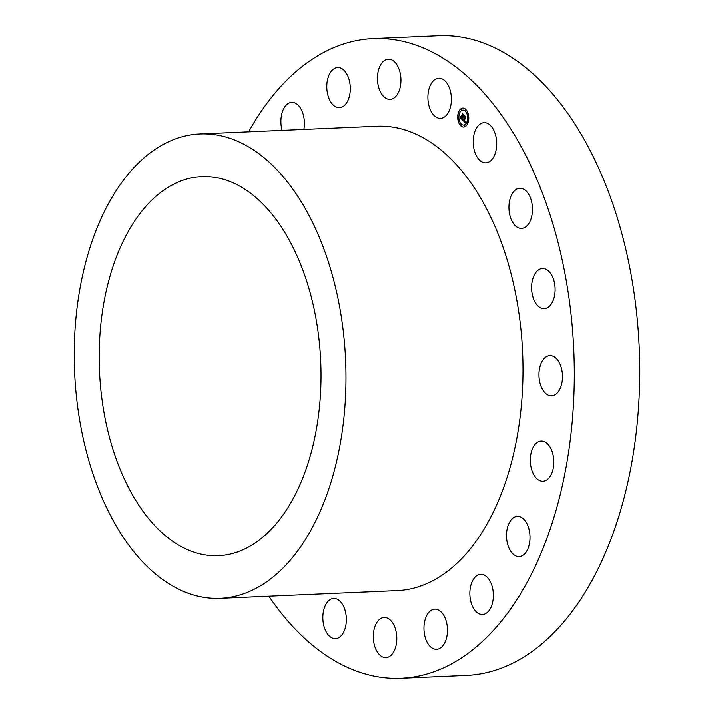 <?xml version="1.0" encoding="UTF-8"?>
<svg xmlns="http://www.w3.org/2000/svg" width="714" height="714" viewBox="0 0 714 714"><rect width="100%" height="100%" fill="white"/><g stroke="black" fill="none" stroke-linecap="round" stroke-linejoin="round"><path stroke-width="1.07" d="M483.307 162.48A20.108 11.736 -92.5 0 0 485.832 162.837A20.108 11.736 -92.5 0 0 496.712 144.398A20.108 11.736 -92.5 0 0 486.609 123.013A20.108 11.736 -92.5 0 0 484.083 122.656A20.108 11.736 -92.5 0 0 473.204 141.095A20.108 11.736 -92.5 0 0 483.307 162.48M248.615 131.822A320.175 186.836 87.5 0 1 309.126 61.35A320.175 186.836 87.5 0 1 373.172 38.556L438.592 35.7A320.175 186.836 87.5 0 1 633.8 291.044A320.175 186.836 87.5 0 1 530.538 652.65A320.175 186.836 87.5 0 1 466.492 675.444L401.072 678.3A320.175 186.836 87.5 0 1 268.866 596.226M373.172 38.556A320.175 186.836 87.5 0 1 568.38 293.9A320.175 186.836 87.5 0 1 465.117 655.497A320.175 186.836 87.5 0 1 401.072 678.3M199.974 133.946L376.992 126.226A232.425 135.633 87.5 0 1 518.703 311.59A232.425 135.633 87.5 0 1 443.742 574.083A232.425 135.633 87.5 0 1 397.252 590.63L220.224 598.35A232.425 135.633 87.5 0 1 78.513 412.987A232.425 135.633 87.5 0 1 153.474 150.493A232.425 135.633 87.5 0 1 199.974 133.946A232.425 135.633 87.5 0 1 341.676 319.31A232.425 135.633 87.5 0 1 266.715 581.803A232.425 135.633 87.5 0 1 220.224 598.35M256.317 542.194A189.737 110.715 87.5 0 1 218.368 555.697A189.737 110.715 87.5 0 1 102.682 404.383A189.737 110.715 87.5 0 1 163.881 190.102A189.737 110.715 87.5 0 1 201.83 176.59A189.737 110.715 87.5 0 1 317.507 327.913A189.737 110.715 87.5 0 1 256.317 542.194M515.526 225.927A20.108 11.736 -92.5 0 0 521.568 228.418A20.108 11.736 -92.5 0 0 532.242 213.093A20.108 11.736 -92.5 0 0 525.861 190.727A20.108 11.736 -92.5 0 0 519.819 188.237A20.108 11.736 -92.5 0 0 509.144 203.561A20.108 11.736 -92.5 0 0 515.526 225.927M535.17 302.334A20.108 11.736 -92.5 0 0 544.229 308.689A20.108 11.736 -92.5 0 0 554.403 296.364A20.108 11.736 -92.5 0 0 551.529 274.863A20.108 11.736 -92.5 0 0 542.479 268.509A20.108 11.736 -92.5 0 0 532.296 280.834A20.108 11.736 -92.5 0 0 535.17 302.334M540.328 384.23A20.108 11.736 -92.5 0 0 551.592 395.797A20.108 11.736 -92.5 0 0 561.106 367.174A20.108 11.736 -92.5 0 0 549.842 355.617A20.108 11.736 -92.5 0 0 540.328 384.23M530.484 463.609A20.108 11.736 -92.5 0 0 542.943 481.218A20.108 11.736 -92.5 0 0 553.653 458.638A20.108 11.736 -92.5 0 0 541.194 441.029A20.108 11.736 -92.5 0 0 530.484 463.609M506.619 532.689A20.108 11.736 -92.5 0 0 519.132 556.581A20.108 11.736 -92.5 0 0 529.895 540.284A20.108 11.736 -92.5 0 0 517.382 516.392A20.108 11.736 -92.5 0 0 506.619 532.689M471.044 584.712A20.108 11.736 -92.5 0 0 471.865 604.856A20.108 11.736 -92.5 0 0 482.477 614.513A20.108 11.736 -92.5 0 0 492.169 604.133A20.108 11.736 -92.5 0 0 491.339 583.981A20.108 11.736 -92.5 0 0 480.727 574.324A20.108 11.736 -92.5 0 0 471.044 584.712M427.258 614.576A20.108 11.736 -92.5 0 0 425.053 636.87A20.108 11.736 -92.5 0 0 436.584 649.347A20.108 11.736 -92.5 0 0 444.153 643.93A20.108 11.736 -92.5 0 0 446.348 621.635A20.108 11.736 -92.5 0 0 434.826 609.158A20.108 11.736 -92.5 0 0 427.258 614.576M379.545 619.377A20.108 11.736 -92.5 0 0 373.752 642.189A20.108 11.736 -92.5 0 0 385.926 657.665A20.108 11.736 -92.5 0 0 390.558 655.773A20.108 11.736 -92.5 0 0 396.341 632.961A20.108 11.736 -92.5 0 0 384.177 617.485A20.108 11.736 -92.5 0 0 379.545 619.377M332.572 598.627A20.108 11.736 -92.5 0 0 322.924 620.073A20.108 11.736 -92.5 0 0 335.473 638.664A20.108 11.736 -92.5 0 0 336.624 638.521A20.108 11.736 -92.5 0 0 346.263 617.074A20.108 11.736 -92.5 0 0 333.724 598.484A20.108 11.736 -92.5 0 0 332.572 598.627M303.852 129.412A20.108 11.736 -92.5 0 0 291.767 102.343A20.108 11.736 -92.5 0 0 282.084 112.723A20.108 11.736 -92.5 0 0 282.075 130.359M346.986 102.272A20.108 11.736 -92.5 0 0 349.191 79.977A20.108 11.736 -92.5 0 0 337.66 67.509A20.108 11.736 -92.5 0 0 330.091 72.926A20.108 11.736 -92.5 0 0 327.896 95.221A20.108 11.736 -92.5 0 0 339.418 107.689A20.108 11.736 -92.5 0 0 346.986 102.272M394.699 97.479A20.108 11.736 -92.5 0 0 400.492 74.658A20.108 11.736 -92.5 0 0 388.318 59.182A20.108 11.736 -92.5 0 0 383.686 61.074A20.108 11.736 -92.5 0 0 377.902 83.895A20.108 11.736 -92.5 0 0 390.067 99.371A20.108 11.736 -92.5 0 0 394.699 97.479M441.671 118.221A20.108 11.736 -92.5 0 0 451.319 96.783A20.108 11.736 -92.5 0 0 438.771 78.183A20.108 11.736 -92.5 0 0 437.62 78.335A20.108 11.736 -92.5 0 0 427.981 99.781A20.108 11.736 -92.5 0 0 440.52 118.372A20.108 11.736 -92.5 0 0 441.671 118.221M458.334 112.732A9.487 5.534 87.5 0 1 462.824 108.073A9.487 5.534 87.5 0 1 467.875 112.741A9.487 5.534 87.5 0 1 468.152 122.362A9.487 5.534 87.5 0 1 463.654 127.03A9.487 5.534 87.5 0 1 458.602 122.353A9.487 5.534 87.5 0 1 458.334 112.732M459.37 113.749A7.47 4.364 87.5 0 1 462.913 110.081A7.47 4.364 87.5 0 1 466.894 113.758A7.47 4.364 87.5 0 1 467.108 121.344A7.47 4.364 87.5 0 1 463.564 125.012A7.47 4.364 87.5 0 1 459.584 121.335A7.47 4.364 87.5 0 1 459.37 113.749M462.502 119.952L463.118 119.211L463.636 120.711L464.752 116.23L465.733 117.194L464.18 120.871L464.957 120.987L464.091 121.139L464.716 121.576L465.091 121.068L465.046 122.478L462.467 119.988L463.056 119.318M462.458 119.595L463.074 118.952M463.172 119.702L463.573 120.273L464.582 115.686L465.68 116.757L464.671 115.9L463.609 120.443L463.163 119.675M460.039 117.614L460.735 116.882L461.646 118.792L462.172 117.123L461.574 118.47L460.798 117.23L461.556 118.319L461.985 116.944L461.128 116.891L461.601 115.4L462.27 116.828L462.708 114.294L463.761 115.329L462.27 119.791L460.039 117.614L460.735 116.989M460.048 117.176L460.628 116.605M461.503 115.07L461.048 116.721L461.503 115.07M462.181 116.346L462.529 113.669L463.797 115.034L462.618 113.883L462.199 116.489L461.735 115.909L462.253 116.337M460.637 124.557L460.958 125.423L460.637 124.557M458.558 112.946L458.879 113.812L458.558 112.946M458.209 119.372L458.531 120.238L458.209 119.372M465.251 109.956L465.573 110.822L465.251 109.956M461.467 109.046L461.797 109.911L461.467 109.046M467.929 122.148L467.608 121.282L467.929 122.148M465.01 126.048L464.689 125.182L465.01 126.048M468.268 115.722L467.947 114.856L468.268 115.722M462.27 116.828L462.797 114.383M461.217 116.846L461.628 115.552M461.646 118.792L462.253 117.123L461.663 116.623M461.512 118.408L461.012 117.774M462.253 119.702L460.119 117.605M465.046 122.397L462.547 119.988M463.636 120.711L464.85 116.328M463.181 119.898L463.627 120.38M465.689 116.81L464.671 115.775M463.573 120.273L464.716 116.694M463.779 114.945L462.618 113.749M462.868 108.073A9.487 5.534 -92.5 0 0 458.406 112.723A9.487 5.534 -92.5 0 0 458.674 122.326A9.487 5.534 -92.5 0 0 463.689 127.021M463.6 125.012A7.47 4.364 -92.5 0 0 463.645 125.012A7.47 4.364 -92.5 0 0 467.188 121.344A7.47 4.364 -92.5 0 0 466.974 113.758A7.47 4.364 -92.5 0 0 462.993 110.081A7.47 4.364 -92.5 0 0 462.958 110.081M460.994 125.414L460.949 124.272M458.915 113.812L458.861 112.669M458.566 120.229L458.522 119.095M465.608 110.813L465.564 109.679M461.833 109.911L461.779 108.769M467.688 122.424L467.679 121.273M464.778 126.324L464.725 125.182M468.036 115.998L467.991 114.856"/></g></svg>
